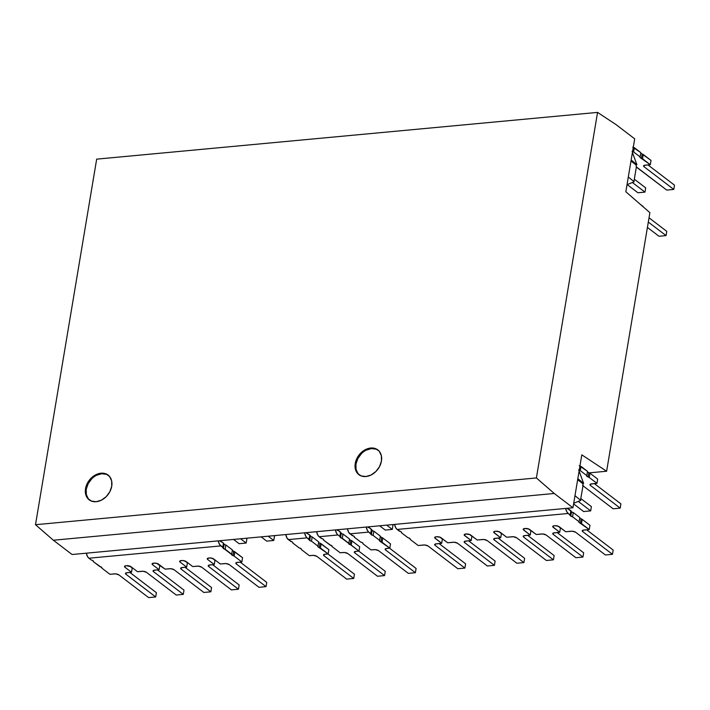 <?xml version="1.0" encoding="UTF-8"?>
<svg xmlns="http://www.w3.org/2000/svg" width="710" height="710" viewBox="0 0 710 710"><rect width="100%" height="100%" fill="white"/><g stroke="black" fill="none" stroke-linecap="round" stroke-linejoin="round"><path stroke-width="1.06" d="M361.479 453.61L357.867 458.491L355.95 464.047L355.24 463.497A15.584 11.795 127.4 0 1 364.399 450.202A15.584 11.795 127.4 0 1 377.791 449.892A15.584 11.795 127.4 0 1 381.439 461.056L381.35 455.687L379.291 451.329L375.555 448.64L370.726 448.019L365.526 449.572L360.76 453.06L357.148 457.95L355.24 463.497L355.32 468.857L357.387 473.215L361.124 475.913L365.952 476.525L371.152 474.972L375.918 471.493L379.53 466.603L381.439 461.056A15.584 11.795 127.4 0 1 372.28 474.351A15.584 11.795 127.4 0 1 358.887 474.662A15.584 11.795 127.4 0 1 355.24 463.497L355.95 464.047A15.584 11.795 -52.6 0 0 359.251 474.928M91.767 478.78L88.155 483.67L86.238 489.217L85.528 488.675A15.584 11.795 127.4 0 1 94.687 475.38A15.584 11.795 127.4 0 1 108.08 475.061A15.584 11.795 127.4 0 1 111.727 486.226L111.647 480.865L109.58 476.508L105.843 473.818L101.015 473.197L95.814 474.75L91.049 478.238L87.436 483.128L85.528 488.675L85.608 494.036L87.676 498.393L91.412 501.082L96.24 501.704L101.441 500.151L106.207 496.663L109.819 491.773L111.727 486.226A15.584 11.795 127.4 0 1 102.568 499.521A15.584 11.795 127.4 0 1 89.176 499.84A15.584 11.795 127.4 0 1 85.528 488.675L86.238 489.217A15.584 11.795 -52.6 0 0 89.54 500.097M224.129 544.304L223.41 548.564A2.325 0.87 9.5 0 1 223.073 547.996L222.745 547.383A2.325 0.87 9.5 0 1 223.082 547.951L223.792 543.718A2.325 0.87 -170.5 0 0 223.792 543.736A2.325 0.87 -170.5 0 0 224.129 544.304L224.875 544.694L224.129 544.304A2.325 0.87 -170.5 0 0 225.878 544.969L225.168 549.229A2.325 0.87 9.5 0 1 223.41 548.564L224.129 544.304L223.455 543.123L220.757 541.428A0.932 0.497 -95.3 0 1 220.065 540.692M93.054 560.731A2.325 0.87 9.5 0 1 93.392 561.299A2.325 0.87 9.5 0 1 93.241 561.548L93.329 561.015L93.241 561.548L99.773 566.527A2.325 0.87 9.5 0 1 101.858 567.76L101.85 567.787A2.325 0.87 9.5 0 1 101.85 567.787L102.187 568.373A2.325 0.87 9.5 0 1 101.85 567.805A2.325 0.87 9.5 0 1 101.85 567.787L93.241 561.548L93.054 560.731A2.325 0.87 9.5 0 0 91.936 560.217A2.325 0.87 9.5 0 1 90.818 559.693L93.054 560.731M401.292 531.959A2.325 0.87 9.5 0 1 401.629 532.527A2.325 0.87 9.5 0 1 401.478 532.775L401.567 532.243L401.478 532.775L408.01 537.754L409.572 538.295L410.433 539.6L418.172 545.511L424.837 544.996L428.094 546.034L457.843 568.745L464.89 568.089L435.141 545.378L434.697 544.863L435.265 544.029L441.673 543.319L434.697 537.816L435.265 536.982L436.721 536.733L440.298 537.292L447.682 542.759L454.347 542.245L457.604 543.283L487.362 565.994L494.409 565.337L464.651 542.626L464.216 542.112L464.775 541.269L471.191 540.558L464.216 535.065L465.698 534.026L469.807 534.541L477.2 539.999L483.865 539.493L487.122 540.523L516.871 563.234L523.918 562.577L494.169 539.866L493.725 539.351L494.293 538.517L500.701 537.807L493.734 532.305L494.293 531.471L495.749 531.222L499.325 531.79L506.709 537.248L513.374 536.733L516.631 537.772L546.389 560.483L553.436 559.826L523.678 537.115L523.288 536.121L523.811 535.757L530.219 535.056L523.243 529.553L524.734 528.515L528.835 529.03L536.227 534.488L542.893 533.982L546.15 535.02L575.899 557.723L582.946 557.066L553.197 534.355L552.753 533.84L553.321 533.006L559.728 532.296L552.762 526.802L553.321 525.959L554.776 525.711L558.353 526.279L565.737 531.737L572.402 531.222L575.659 532.26L605.417 554.971L612.464 554.315L582.706 531.604L582.315 530.618L582.839 530.255L589.247 529.545L579.12 522.471L579.085 521.788L572.553 516.8A2.325 0.87 9.5 0 1 570.804 516.134L571.514 511.874A2.325 0.87 -170.5 0 0 573.263 512.54L572.553 516.8L570.804 516.134L566.891 511.937L565.675 508.431A6.985 3.745 -95.3 0 0 568.195 513.481L397.121 529.447L401.292 531.959L401.478 532.775L408.01 537.754A2.325 0.87 9.5 0 1 410.096 538.988A2.325 0.87 9.5 0 1 410.096 539.014L410.096 539.014A2.325 0.87 9.5 0 0 410.087 539.032A2.325 0.87 9.5 0 0 410.433 539.6L418.172 545.511L423.657 544.996A3.257 1.216 9.5 0 1 428.094 546.034L457.843 568.745L464.89 568.089L465.6 563.829L464.89 568.089L435.141 545.378L435.372 543.984L435.141 545.378A3.257 1.216 9.5 0 1 434.662 544.588A3.257 1.216 9.5 0 1 436.188 543.833L441.673 543.319L442.383 539.059L441.673 543.319L435.141 538.331L435.372 536.946L435.141 538.331A3.257 1.216 9.5 0 1 434.662 537.541A3.257 1.216 9.5 0 1 436.188 536.787L436.721 536.733A3.257 1.216 9.5 0 1 441.15 537.772L447.682 542.759L453.175 542.245A3.257 1.216 9.5 0 1 457.604 543.283L487.362 565.994L494.409 565.337L495.118 561.077L494.409 565.337L464.651 542.626L464.881 541.233L464.651 542.626A3.257 1.216 9.5 0 1 464.18 541.828A3.257 1.216 9.5 0 1 465.698 541.073L471.191 540.558L471.901 536.307L471.191 540.558L464.651 535.58L464.89 534.186L464.651 535.58A3.257 1.216 9.5 0 1 464.18 534.781A3.257 1.216 9.5 0 1 465.698 534.026L466.23 533.982A3.257 1.216 9.5 0 1 470.668 535.012L477.2 539.999L482.685 539.493A3.257 1.216 9.5 0 1 487.122 540.523L516.871 563.234L523.918 562.577L524.628 558.317L523.918 562.577L494.169 539.866L494.4 538.482L494.169 539.866A3.257 1.216 9.5 0 1 493.69 539.076A3.257 1.216 9.5 0 1 495.216 538.322L500.701 537.807L501.411 533.547L500.701 537.807L494.169 532.819L494.4 531.435L494.169 532.819A3.257 1.216 9.5 0 1 493.698 532.03A3.257 1.216 9.5 0 1 495.216 531.275L495.749 531.222A3.257 1.216 9.5 0 1 500.177 532.26L506.709 537.248L512.203 536.733A3.257 1.216 9.5 0 1 516.631 537.772L546.389 560.483L553.436 559.826L554.146 555.566L553.436 559.826L523.678 537.115L523.909 535.722L523.678 537.115A3.257 1.216 9.5 0 1 523.208 536.316A3.257 1.216 9.5 0 1 524.726 535.562L530.219 535.056L530.929 530.796L530.219 535.056L523.687 530.068L523.918 528.675L523.687 530.068A3.257 1.216 9.5 0 1 523.208 529.269A3.257 1.216 9.5 0 1 524.734 528.515L525.258 528.471A3.257 1.216 9.5 0 1 529.696 529.509L536.227 534.488L541.712 533.982A3.257 1.216 9.5 0 1 546.15 535.02L575.899 557.723L582.946 557.066L583.655 552.806L582.946 557.066L553.197 534.355L553.427 532.97L553.197 534.355A3.257 1.216 9.5 0 1 552.717 533.565A3.257 1.216 9.5 0 1 554.244 532.811L559.728 532.296L560.438 528.036L559.728 532.296L553.197 527.308L553.427 525.924L553.197 527.308A3.257 1.216 9.5 0 1 552.726 526.518A3.257 1.216 9.5 0 1 554.244 525.764L554.776 525.711A3.257 1.216 9.5 0 1 559.205 526.749L565.737 531.737L571.231 531.222A3.257 1.216 9.5 0 1 575.659 532.26L605.417 554.971L612.464 554.315L613.174 550.055L612.464 554.315L582.706 531.604L582.937 530.21L582.706 531.604A3.257 1.216 9.5 0 1 582.235 530.814A3.257 1.216 9.5 0 1 583.753 530.059L589.247 529.545L589.957 525.285L582.218 519.374L581.499 523.634L589.247 529.545L589.957 525.285L582.218 519.374A2.325 0.87 -170.5 0 0 581.099 518.859L580.389 523.119A2.325 0.87 9.5 0 1 581.499 523.634L582.218 519.374L581.73 519.09L581.099 518.859L580.389 523.119A2.325 0.87 9.5 0 1 578.934 522.036A2.325 0.87 9.5 0 1 579.085 521.788L579.795 517.528L573.263 512.54L572.553 516.8L579.085 521.788L579.795 517.528L573.263 512.54L571.514 511.874L570.804 516.134A2.325 0.87 9.5 0 1 570.467 515.566A2.325 0.87 9.5 0 1 570.467 515.549A2.325 0.87 9.5 0 0 570.476 515.522L571.177 511.289A2.325 0.87 -170.5 0 0 571.186 511.262A2.325 0.87 -170.5 0 0 570.849 510.694L570.13 514.954L568.195 513.481L397.121 529.447L399.064 530.929A2.325 0.87 9.5 0 0 400.174 531.444A2.325 0.87 9.5 0 1 401.292 531.959M571.177 511.289L568.142 509.008A0.932 0.497 -95.3 0 1 567.459 508.262L570.849 510.694L570.13 514.954A2.325 0.87 9.5 0 1 570.476 515.522L571.186 511.262M579.937 466.071A2.325 0.87 -170.5 0 0 580.993 466.363L580.283 470.623A2.325 0.87 9.5 0 1 579.218 470.331M318.63 542.422A2.325 0.87 -170.5 0 0 320.015 543.23L328.872 549.655L321.133 543.745L320.423 548.005L321.133 543.745A2.325 0.87 -170.5 0 0 320.015 543.23L319.305 547.49A2.325 0.87 9.5 0 1 320.423 548.005L328.162 553.915L328.872 549.655L328.162 553.915L325.029 554.208A3.257 1.216 9.5 0 0 323.503 554.963L323.503 554.963A3.257 1.216 9.5 0 0 323.982 555.753L324.213 554.368L323.982 555.753L353.731 578.464L354.441 574.204L353.731 578.464L346.684 579.12L316.935 556.409A3.257 1.216 9.5 0 0 312.498 555.38L309.365 555.673L301.617 549.762A2.325 0.87 9.5 0 1 301.28 549.194A2.325 0.87 9.5 0 1 301.288 549.167L301.297 549.123A2.325 0.87 9.5 0 1 301.288 549.167L301.297 549.123A2.325 0.87 9.5 0 0 299.203 547.916L292.671 542.928L292.484 542.12A2.325 0.87 9.5 0 0 291.366 541.597A2.325 0.87 9.5 0 1 290.248 541.082L287.009 538.056L285.793 534.559A6.985 3.745 84.7 0 0 288.313 539.609L292.484 542.12A2.325 0.87 9.5 0 1 292.822 542.68A2.325 0.87 9.5 0 1 292.671 542.928L292.76 542.404L292.671 542.928L299.203 547.916L300.765 548.448L301.617 549.762L309.365 555.673L313.678 555.38L316.935 556.409L346.684 579.12L353.731 578.464L323.982 555.753L323.538 555.238L324.106 554.403L328.162 553.915L318.036 546.842L318 546.159L311.477 541.171A2.325 0.87 9.5 0 1 309.72 540.505L310.439 536.245A2.325 0.87 -170.5 0 0 312.187 536.911L311.477 541.171L309.72 540.505L307.119 537.852A6.985 3.745 -95.3 0 1 304.59 532.802L305.815 536.307L307.119 537.852L288.313 539.609L307.119 537.852L309.054 539.325A2.325 0.87 9.5 0 1 309.391 539.893A2.325 0.87 9.5 0 1 309.391 539.919L310.101 535.633A2.325 0.87 -170.5 0 0 310.092 535.677A2.325 0.87 -170.5 0 0 310.439 536.245L309.72 540.505A2.325 0.87 9.5 0 1 309.382 539.937A2.325 0.87 9.5 0 1 309.391 539.919M307.057 533.379A0.932 0.497 -95.3 0 1 306.374 532.633L309.764 535.065L309.054 539.325L309.764 535.065L307.057 533.379M385.157 549.185L385.148 549.203A3.257 1.216 9.5 0 0 385.628 550.001L385.858 548.608L385.628 550.001L415.377 572.713L416.095 568.453L415.377 572.713L408.33 573.369L378.581 550.658A3.257 1.216 9.5 0 0 374.143 549.62L371.01 549.913L363.272 544.002A2.325 0.87 9.5 0 1 362.925 543.434L362.943 543.372A2.325 0.87 9.5 0 1 362.934 543.416L362.943 543.363A2.325 0.87 9.5 0 0 360.849 542.156L354.317 537.177L354.13 536.361A2.325 0.87 9.5 0 0 353.012 535.846A2.325 0.87 9.5 0 1 351.903 535.331L348.654 532.305L347.438 528.799A6.985 3.745 84.7 0 0 349.968 533.849L354.13 536.361A2.325 0.87 9.5 0 1 354.476 536.929A2.325 0.87 9.5 0 1 354.317 537.177L354.405 536.645L354.317 537.177L360.849 542.156L362.411 542.697L363.272 544.002L371.01 549.913L375.324 549.62L378.581 550.658L408.33 573.369L415.377 572.713L385.628 550.001L385.184 549.487L385.752 548.644L389.808 548.155L379.681 541.082L379.655 540.408L373.123 535.42A2.325 0.87 9.5 0 1 371.374 534.754L372.084 530.494A2.325 0.87 -170.5 0 0 373.833 531.16L373.123 535.42L371.374 534.754L368.765 532.092A6.985 3.745 -95.3 0 1 366.245 527.051L367.461 530.547L368.765 532.092L349.968 533.849L368.765 532.092L370.7 533.574A2.325 0.87 9.5 0 1 371.037 534.142A2.325 0.87 9.5 0 1 371.037 534.16L371.756 529.882A2.325 0.87 -170.5 0 0 371.419 529.314L370.7 533.574L371.419 529.314L368.987 527.459L371.747 529.9A2.325 0.87 -170.5 0 0 371.747 529.926A2.325 0.87 -170.5 0 0 372.084 530.494L371.374 534.754A2.325 0.87 9.5 0 1 371.028 534.186A2.325 0.87 9.5 0 1 371.037 534.16M368.712 527.619A0.932 0.497 -95.3 0 1 368.02 526.882L368.712 527.619M337.889 530.494A0.932 0.497 -95.3 0 1 337.197 529.758L337.889 530.494M323.307 539.236A2.325 0.87 9.5 0 1 323.645 539.804A2.325 0.87 9.5 0 1 323.494 540.053L323.582 539.529L323.494 540.053L330.026 545.04A2.325 0.87 9.5 0 1 332.111 546.265A2.325 0.87 9.5 0 1 332.111 546.292L332.111 546.292A2.325 0.87 9.5 0 1 332.111 546.292L332.44 546.886A2.325 0.87 9.5 0 1 332.102 546.318L323.494 540.053L323.307 539.236A2.325 0.87 9.5 0 0 322.189 538.721L323.307 539.236M341.261 533.37L342.007 533.769L341.261 533.37A2.325 0.87 -170.5 0 0 343.01 534.035L342.3 538.295A2.325 0.87 9.5 0 1 340.543 537.63L341.261 533.37L340.543 537.63A2.325 0.87 9.5 0 1 340.205 537.062A2.325 0.87 9.5 0 1 340.214 537.044A2.325 0.87 9.5 0 1 340.214 537.044L339.877 536.449A2.325 0.87 9.5 0 1 340.214 537.017L340.933 532.757A2.325 0.87 -170.5 0 0 340.924 532.802A2.325 0.87 -170.5 0 0 341.261 533.37L340.977 533.068M625.838 191.753L634.696 138.84L615.987 124.57L597.563 112.393L96.675 159.146L597.563 112.393L536.396 477.954L35.5 524.708L96.675 159.146L35.5 524.708L536.396 477.954L554.253 493.477L53.365 540.23L35.5 524.708L53.365 540.23L554.253 493.477L572.961 507.756L581.809 454.844L606.624 471.236L589.327 472.851L606.624 471.236L649.89 212.654L625.838 191.753L649.89 212.654L606.624 471.236L581.809 454.844L572.961 507.756L72.065 554.51L572.961 507.756L554.253 493.477L536.396 477.954L597.563 112.393L615.987 124.57L634.696 138.84L625.838 191.753M72.065 554.51L53.365 540.23L72.065 554.51M582.564 483.474L583.15 484.948L580.514 500.195L583.15 484.948L582.564 483.474L577.647 479.72L582.564 483.474L583.629 483.377L582.564 483.474M577.825 478.655L583.629 483.377L577.825 478.655M580.771 500.408L574.976 495.686L580.771 500.408L573.707 503.266L580.771 500.408M579.094 471.067L583.629 483.377L579.094 471.067M633.923 181.556L636.471 166.344L633.923 181.556M627.028 184.662L634.163 181.778L627.028 184.662M632.415 152.464L636.897 164.649L635.832 164.747L636.471 166.344L635.832 164.747L630.977 161.046L635.832 164.747L636.897 164.649L631.154 159.972L636.897 164.649L632.415 152.464M628.306 177.012L634.163 181.778L628.306 177.012M340.214 537.044L358.985 551.04L354.929 551.528L354.361 552.362L354.805 552.877L384.554 575.588L377.507 576.245L347.758 553.534L344.501 552.495L340.188 552.788L332.44 546.886L340.188 552.788L343.32 552.495A3.257 1.216 9.5 0 1 347.758 553.534L377.507 576.245L384.554 575.588L385.264 571.328L384.554 575.588L354.805 552.877L355.036 551.484L354.805 552.877A3.257 1.216 9.5 0 1 354.325 552.087A3.257 1.216 9.5 0 1 355.852 551.333L358.985 551.04L359.704 546.78L358.985 551.04L351.246 545.129L351.956 540.869L359.704 546.78L351.956 540.869A2.325 0.87 -170.5 0 0 350.846 540.354L350.128 544.614A2.325 0.87 9.5 0 1 351.246 545.129L351.956 540.869L351.477 540.585L350.846 540.354L350.128 544.614A2.325 0.87 9.5 0 1 348.672 543.523A2.325 0.87 9.5 0 1 348.832 543.283L349.542 539.023L348.832 543.283L342.3 538.295L343.01 534.035L349.542 539.023L343.001 534.035M358.719 551.058L385.264 571.328L358.719 551.058M349.453 539.547A2.325 0.87 -170.5 0 0 350.846 540.354L349.577 539.698M340.223 536.991L340.924 532.784A2.325 0.87 -170.5 0 0 340.933 532.757A2.325 0.87 -170.5 0 0 340.587 532.189L339.877 536.449L337.942 534.976L319.136 536.724L322.189 538.721A2.325 0.87 9.5 0 1 321.071 538.207L319.136 536.724L337.942 534.976L336.638 533.423L335.413 529.926A6.985 3.745 -95.3 0 0 337.942 534.976L339.877 536.449L340.587 532.189L338.164 530.334L340.924 532.784M316.616 531.683L317.832 535.18L319.136 536.724A6.985 3.745 84.7 0 1 316.616 531.683M386.693 525.143L392.284 529.403L385.237 530.068L379.646 525.799L385.237 530.068L392.284 529.403L386.693 525.143M392.302 524.619L392.994 525.151L392.284 529.403L392.994 525.151L392.302 524.619M389.541 548.182L416.095 568.453L389.541 548.182M385.148 549.203A3.257 1.216 9.5 0 1 386.675 548.448L389.808 548.155L390.527 543.895L389.808 548.155L382.069 542.254L382.788 537.994L390.527 543.895L382.788 537.994A2.325 0.87 -170.5 0 0 381.669 537.47L380.95 541.73A2.325 0.87 9.5 0 1 382.069 542.254L382.788 537.994L382.299 537.71L381.669 537.47L380.95 541.73A2.325 0.87 9.5 0 1 379.495 540.647A2.325 0.87 9.5 0 1 379.655 540.408L380.365 536.148L379.655 540.408L373.123 535.42L373.833 531.16L380.365 536.148L373.824 531.16M380.276 536.671A2.325 0.87 -170.5 0 0 381.669 537.47L380.205 536.458M371.046 534.115L371.747 529.9A2.325 0.87 -170.5 0 0 371.756 529.882M368.304 527.521L368.987 527.459L368.304 527.521M380.915 537.177L380.4 536.822M372.084 530.494L372.83 530.885L371.747 529.9M327.896 553.942L354.441 574.204L327.896 553.942M319.26 542.937L320.015 543.23L319.305 547.49A2.325 0.87 9.5 0 1 317.849 546.407A2.325 0.87 9.5 0 1 318 546.159L318.719 541.899L318 546.159L311.477 541.171L312.187 536.911L318.719 541.899L312.178 536.911M309.4 539.866L310.101 535.659A2.325 0.87 -170.5 0 0 310.101 535.633A2.325 0.87 -170.5 0 0 309.764 535.065L311.184 536.645L310.439 536.245M306.649 533.281L307.341 533.219L306.649 533.281M578.535 469.958L580.283 470.623L580.993 466.363L587.525 471.351L586.815 475.611L580.283 470.623L586.815 475.611L587.525 471.351L579.245 465.698M588.111 476.934A2.325 0.87 9.5 0 1 586.655 475.851A2.325 0.87 9.5 0 1 586.815 475.611L586.842 476.286L588.111 476.934A2.325 0.87 9.5 0 1 589.229 477.457L589.948 473.197A2.325 0.87 -170.5 0 0 588.83 472.674L588.111 476.934L589.229 477.457L589.948 473.197L597.687 479.099L596.968 483.359L589.229 477.457L596.968 483.359L597.687 479.099L589.948 473.197L588.83 472.674L588.111 476.934M587.436 471.875A2.325 0.87 -170.5 0 0 588.83 472.674L587.56 472.026M591.483 483.874L596.968 483.359L590.56 484.069L590.001 484.912L590.436 485.427A3.257 1.216 9.5 0 1 589.966 484.628A3.257 1.216 9.5 0 1 591.483 483.874M590.667 484.034L590.436 485.427L590.667 484.034M594.35 483.608L620.904 503.878L620.185 508.129L590.436 485.427L620.185 508.129L620.904 503.878L594.35 483.608M613.138 508.795L620.185 508.129L613.138 508.795L583.389 486.084L613.138 508.795M583.008 485.835A3.257 1.216 9.5 0 1 583.389 486.084L582.537 485.604M580.869 498.597L591.386 506.629L590.676 510.889L578.277 501.42L590.676 510.889L591.386 506.629L580.869 498.597M583.629 511.546L590.676 510.889L583.629 511.546L573.6 503.896L583.629 511.546M394.6 524.397L395.816 527.903L397.121 529.447A6.985 3.745 84.7 0 1 394.6 524.397M498.083 538.056L524.628 558.317L498.083 538.056M498.89 531.621L501.411 533.547L498.89 531.621M527.592 535.296L554.146 555.566L527.592 535.296M528.409 528.87L530.929 530.796L528.409 528.87M557.11 532.544L583.655 552.806L557.11 532.544M557.918 526.11L560.438 528.036L557.918 526.11M586.62 529.784L613.174 550.055L586.62 529.784M579.706 518.052A2.325 0.87 -170.5 0 0 581.099 518.859L579.83 518.211M571.177 511.315A2.325 0.87 -170.5 0 0 571.514 511.874L571.231 511.573M439.055 543.558L465.6 563.829L439.055 543.558M439.863 537.133L442.383 539.059L439.863 537.133M468.565 540.807L495.118 561.077L468.565 540.807M469.381 534.381L471.901 536.307L469.381 534.381M273.776 535.677L274.477 536.21L273.767 540.47L268.176 536.201L273.767 540.47L274.477 536.21L273.776 535.677M266.72 541.126L273.767 540.47L266.72 541.126L261.129 536.858L266.72 541.126M246.192 538.251L246.894 538.784L246.175 543.043L240.583 538.775L246.175 543.043L246.894 538.784L246.192 538.251M239.128 543.7L246.175 543.043L239.128 543.7L233.537 539.431L239.128 543.7M220.349 541.34L221.032 541.269L220.349 541.34M211.571 587.543L185.026 567.272L211.571 587.543L210.861 591.803L211.571 587.543M187.396 562.861L184.875 560.935L187.396 562.861L186.677 567.121L187.396 562.861M239.163 584.969L212.609 564.698L239.163 584.969L238.445 589.229L239.163 584.969M214.979 560.288L212.459 558.362L214.979 560.288L214.269 564.548L214.979 560.288M266.747 582.395L240.193 562.125L266.747 582.395L266.037 586.646L266.747 582.395M232.321 550.481A2.325 0.87 -170.5 0 0 233.714 551.288L232.995 555.539L234.114 556.063L234.824 551.803A2.325 0.87 -170.5 0 0 233.714 551.288L232.995 555.539A2.325 0.87 9.5 0 1 234.114 556.063L241.853 561.965L234.114 556.063L234.824 551.803L242.571 557.714L241.853 561.965L236.412 562.586L235.844 563.429L236.279 563.944L236.519 562.551L236.279 563.944L266.037 586.646L258.99 587.312L229.241 564.601L225.984 563.562L220.277 563.98L213.745 559.001L210.488 557.962L207.861 558.211L207.293 559.045L207.737 559.56L207.968 558.166L207.737 559.56L214.269 564.548L208.82 565.16L208.261 566.003L208.696 566.518L208.926 565.125L208.696 566.518L238.445 589.229L231.398 589.886L201.649 567.175L198.392 566.136L192.694 566.562L186.162 561.574L182.905 560.536L180.278 560.785L179.71 561.619L180.145 562.134L180.384 560.74L180.145 562.134L186.677 567.121L181.236 567.743L180.668 568.577L181.112 569.092L181.343 567.698L181.112 569.092L210.861 591.803L203.814 592.459L174.065 569.748L170.808 568.71L165.102 569.136L156.573 563.305L153.608 563.163L152.118 564.193L152.561 564.707L152.792 563.323L152.561 564.707L159.093 569.695L159.803 565.435L159.093 569.695L153.644 570.316L153.085 571.151L153.52 571.665L153.75 570.272L153.52 571.665L183.278 594.376L183.988 590.116L183.278 594.376L176.231 595.033L146.473 572.322L143.216 571.284L137.518 571.71L130.986 566.722L126.549 565.684L125.102 565.932L124.534 566.766L124.969 567.281L125.209 565.897L124.969 567.281L131.501 572.269L132.22 568.009L131.501 572.269L126.06 572.89L125.492 573.724L125.936 574.239L126.167 572.855L125.936 574.239L155.685 596.95L156.395 592.69L155.685 596.95L148.638 597.607L118.889 574.896L115.632 573.866L109.926 574.284L102.187 568.373L109.926 574.284L114.452 573.857A3.257 1.216 9.5 0 1 118.889 574.896L148.638 597.607L155.685 596.95L125.936 574.239A3.257 1.216 9.5 0 1 125.457 573.449A3.257 1.216 9.5 0 1 126.984 572.695L131.501 572.269L124.969 567.281A3.257 1.216 9.5 0 1 124.498 566.491A3.257 1.216 9.5 0 1 126.016 565.737L126.549 565.684A3.257 1.216 9.5 0 1 130.986 566.722L137.518 571.71L142.044 571.284A3.257 1.216 9.5 0 1 146.473 572.322L176.231 595.033L183.278 594.376L153.52 571.665A3.257 1.216 9.5 0 1 153.049 570.875A3.257 1.216 9.5 0 1 154.567 570.121L159.093 569.695L152.561 564.707A3.257 1.216 9.5 0 1 152.082 563.917A3.257 1.216 9.5 0 1 153.608 563.163L154.141 563.11A3.257 1.216 9.5 0 1 158.57 564.148L165.102 569.136L169.628 568.71A3.257 1.216 9.5 0 1 174.065 569.748L203.814 592.459L210.861 591.803L181.112 569.092A3.257 1.216 9.5 0 1 180.633 568.293A3.257 1.216 9.5 0 1 182.159 567.538L186.677 567.121L180.145 562.134A3.257 1.216 9.5 0 1 179.674 561.344A3.257 1.216 9.5 0 1 181.192 560.589L181.724 560.536A3.257 1.216 9.5 0 1 186.162 561.574L192.694 566.562L197.22 566.136A3.257 1.216 9.5 0 1 201.649 567.175L231.398 589.886L238.445 589.229L208.696 566.518A3.257 1.216 9.5 0 1 208.225 565.719A3.257 1.216 9.5 0 1 209.743 564.965L214.269 564.548L207.737 559.56A3.257 1.216 9.5 0 1 207.258 558.761A3.257 1.216 9.5 0 1 208.784 558.007L209.317 557.962A3.257 1.216 9.5 0 1 213.745 559.001L220.277 563.98L224.804 563.562A3.257 1.216 9.5 0 1 229.241 564.601L258.99 587.312L266.037 586.646L236.279 563.944A3.257 1.216 9.5 0 1 235.809 563.145A3.257 1.216 9.5 0 1 237.326 562.391L241.853 561.965L242.571 557.714L232.25 550.268M232.951 550.987L232.445 550.632M232.41 549.957L225.869 544.969L232.41 549.957L231.7 554.217L232.41 549.957M156.395 592.69L129.85 572.429L156.395 592.69M132.22 568.009L129.699 566.083L132.22 568.009M183.988 590.116L157.434 569.846L183.988 590.116M159.803 565.435L157.283 563.509L159.803 565.435M223.792 543.718A2.325 0.87 -170.5 0 0 223.801 543.691L223.082 547.951A2.325 0.87 9.5 0 1 223.082 547.969A2.325 0.87 9.5 0 1 223.082 547.969L232.995 555.539A2.325 0.87 9.5 0 1 231.54 554.457A2.325 0.87 9.5 0 1 231.7 554.217L225.168 549.229L225.878 544.969M222.745 547.383L220.81 545.91L88.883 558.22L90.818 559.693L88.883 558.22L220.81 545.91A6.985 3.745 -95.3 0 1 218.29 540.86L219.505 544.357L222.745 547.383L223.455 543.123L222.745 547.383M223.801 543.691A2.325 0.87 -170.5 0 0 223.455 543.123L220.065 540.683M86.354 553.17L87.579 556.675L88.883 558.22A6.985 3.745 84.7 0 1 86.354 553.17M666.77 231.353L649.029 217.81L666.77 231.353L666.06 235.614L648.319 222.07L666.06 235.614L666.77 231.353M643.287 206.601L640.376 204.382L643.287 206.601M659.013 236.27L666.06 235.614L659.013 236.27L647.422 227.422L659.013 236.27M627.196 184.591L637.917 192.774L644.964 192.117L632.37 182.505L644.964 192.117L645.683 187.857L644.964 192.117L637.917 192.774L627.196 184.591M636.133 166.903L666.743 190.085L673.79 189.428L644.032 166.717L643.642 165.732L644.165 165.368L650.298 164.684L640.172 157.611L640.145 156.928L633.613 151.94L632.051 151.407M633.258 147.387A2.325 0.87 -170.5 0 0 634.323 147.68L633.613 151.94A2.325 0.87 9.5 0 1 632.548 151.647M632.761 147.148L640.855 152.668L640.145 156.928L633.613 151.94L634.323 147.68L640.855 152.668L640.145 156.928A2.325 0.87 9.5 0 0 639.985 157.176L639.985 157.159A2.325 0.87 9.5 0 0 641.441 158.259A2.325 0.87 9.5 0 1 642.559 158.774L643.269 154.514A2.325 0.87 -170.5 0 0 642.159 153.999L641.441 158.259L642.159 153.999L651.017 160.424L650.298 164.684L642.559 158.774L643.269 154.514L651.017 160.424L650.298 164.684L645.079 165.173A3.257 1.216 9.5 0 0 643.562 165.927L643.562 165.927A3.257 1.216 9.5 0 0 644.032 166.717L644.263 165.332L644.032 166.717L673.79 189.428L674.5 185.168L673.79 189.428L666.743 190.085L636.985 167.374A3.257 1.216 9.5 0 0 636.355 167.001M640.766 153.191A2.325 0.87 -170.5 0 0 642.159 153.999L640.89 153.351M647.946 164.906L674.5 185.168L647.946 164.906M634.323 179.186L645.683 187.857L634.323 179.186M106.562 474.36L101.725 473.739L96.533 475.292M108.435 475.345A15.584 11.795 -52.6 0 0 95.158 476.073A15.584 11.795 -52.6 0 0 86.238 489.217L86.327 494.577L88.395 498.935M376.273 449.181L371.436 448.569L366.245 450.122M378.146 450.167A15.584 11.795 -52.6 0 0 364.869 450.894A15.584 11.795 -52.6 0 0 355.95 464.047L356.038 469.408L358.106 473.765M359.597 475.203L358.887 474.662M89.886 500.381L89.176 499.84M108.799 475.611L108.08 475.061M378.51 450.433L377.791 449.892"/></g></svg>
